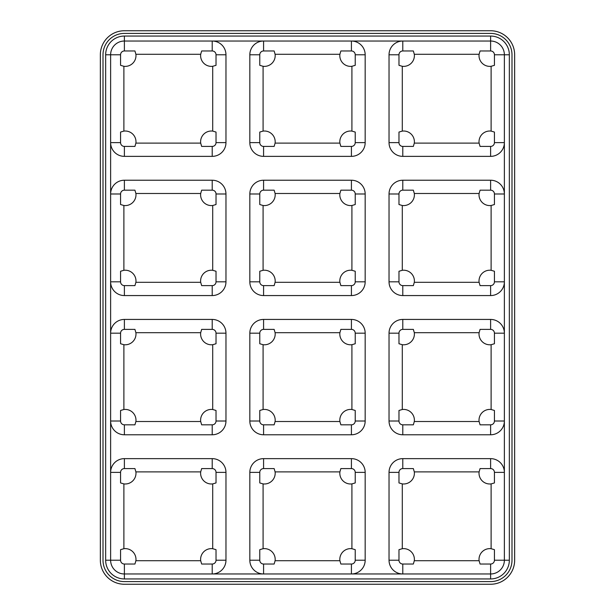 <?xml version="1.0" encoding="UTF-8"?>
<svg xmlns="http://www.w3.org/2000/svg" width="615" height="615" viewBox="0 0 615 615"><rect width="100%" height="100%" fill="white"/><g stroke="black" fill="none" stroke-linecap="round" stroke-linejoin="round"><path stroke-width="0.92" d="M490.616 156.364A13.753 13.753 0 0 0 504.377 142.611L494.429 142.611A3.813 3.813 0 0 1 490.616 146.424L480.069 146.424L479.1 143.111L414.31 143.111A10.77 10.77 0 0 0 402.295 131.095L402.295 66.297A10.77 10.77 0 0 0 414.31 54.281L413.341 50.968L402.787 50.968L402.787 41.028A13.753 13.753 0 0 0 389.034 54.781L389.034 142.611A13.753 13.753 0 0 0 402.787 156.364L490.616 156.364L490.616 146.424M355.224 54.781A3.813 3.813 0 0 0 351.419 50.968L351.419 41.028A13.753 13.753 0 0 1 365.172 54.781L355.224 54.781L355.224 65.328L351.911 66.297L351.911 131.095A10.77 10.77 0 0 0 339.895 143.111L340.864 146.424L351.419 146.424A3.813 3.813 0 0 0 355.224 142.611L355.224 132.064L351.911 131.095M339.895 143.111L275.105 143.111L274.136 146.424L263.581 146.424L263.581 156.364L351.419 156.364A13.753 13.753 0 0 0 365.172 142.611L365.172 54.781M263.581 156.364A13.753 13.753 0 0 1 249.828 142.611L249.828 54.781A13.753 13.753 0 0 1 263.581 41.028L263.581 50.968L274.136 50.968L275.105 54.281L339.895 54.281A10.77 10.77 0 0 0 351.911 66.297M216.026 54.781A3.813 3.813 0 0 0 212.213 50.968L212.213 41.028A13.753 13.753 0 0 1 225.966 54.781L216.026 54.781L216.026 65.328L212.705 66.297L212.705 131.095A10.77 10.77 0 0 0 200.69 143.111L201.659 146.424L212.213 146.424A3.813 3.813 0 0 0 216.026 142.611L216.026 132.064L212.705 131.095M200.69 143.111L135.9 143.111L134.931 146.424L124.384 146.424L124.384 156.364L212.213 156.364A13.753 13.753 0 0 0 225.966 142.611L225.966 54.781M124.384 156.364A13.753 13.753 0 0 1 110.623 142.611L120.571 142.611L120.571 132.064L123.884 131.095L123.884 66.297A10.77 10.77 0 0 0 135.9 54.281L134.931 50.968L124.384 50.968L124.384 41.028A13.753 13.753 0 0 0 110.623 54.781L110.623 560.219A13.753 13.753 0 0 0 124.384 573.972L490.616 573.972A13.753 13.753 0 0 0 504.377 560.219L509.343 560.219A18.727 18.727 0 0 1 490.616 578.946L124.384 578.946L124.384 564.032L134.931 564.032L135.9 560.719A10.77 10.77 0 0 0 123.884 548.703L123.884 483.905A10.77 10.77 0 0 0 135.9 471.89L134.931 468.576L124.384 468.576L124.384 458.636A13.753 13.753 0 0 0 110.623 472.389L120.571 472.389A3.813 3.813 0 0 1 124.384 468.576M124.384 180.226A13.753 13.753 0 0 0 110.623 193.986L120.571 193.986A3.813 3.813 0 0 1 124.384 190.173L124.384 180.226L212.213 180.226A13.753 13.753 0 0 1 225.966 193.986L216.026 193.986L216.026 204.534L212.705 205.502L212.705 270.293A10.77 10.77 0 0 0 200.69 282.308L201.659 285.621L212.213 285.621A3.813 3.813 0 0 0 216.026 281.816L216.026 271.261L212.705 270.293M200.69 282.308L135.9 282.308L134.931 285.621L124.384 285.621L124.384 295.569L212.213 295.569A13.753 13.753 0 0 0 225.966 281.816L225.966 193.986M124.384 295.569A13.753 13.753 0 0 1 110.623 281.816L120.571 281.816L120.571 271.261L123.884 270.293L123.884 205.502A10.77 10.77 0 0 0 135.9 193.487L134.931 190.173L124.384 190.173M124.384 319.431A13.753 13.753 0 0 0 110.623 333.184L120.571 333.184A3.813 3.813 0 0 1 124.384 329.379L124.384 319.431L212.213 319.431A13.753 13.753 0 0 1 225.966 333.184L216.026 333.184L216.026 343.739L212.705 344.707L212.705 409.498A10.77 10.77 0 0 0 200.69 421.513L201.659 424.827L212.213 424.827A3.813 3.813 0 0 0 216.026 421.014L216.026 410.466L212.705 409.498M200.69 421.513L135.9 421.513L134.931 424.827L124.384 424.827L124.384 434.774L212.213 434.774A13.753 13.753 0 0 0 225.966 421.014L225.966 333.184M124.384 434.774A13.753 13.753 0 0 1 110.623 421.014L120.571 421.014L120.571 410.466L123.884 409.498L123.884 344.707A10.77 10.77 0 0 0 135.9 332.692L134.931 329.379L124.384 329.379M124.384 458.636L212.213 458.636A13.753 13.753 0 0 1 225.966 472.389L216.026 472.389L216.026 482.936L212.705 483.905L212.705 548.703A10.77 10.77 0 0 0 200.69 560.719L201.659 564.032L212.213 564.032A3.813 3.813 0 0 0 216.026 560.219L216.026 549.672L212.705 548.703M212.213 564.032L212.213 573.972A13.753 13.753 0 0 0 225.966 560.219L225.966 472.389M339.895 560.719L275.105 560.719L274.136 564.032L263.581 564.032L263.581 573.972A13.753 13.753 0 0 1 249.828 560.219L249.828 472.389A13.753 13.753 0 0 1 263.581 458.636L351.419 458.636A13.753 13.753 0 0 1 365.172 472.389L355.224 472.389L355.224 482.936L351.911 483.905L351.911 548.703A10.77 10.77 0 0 0 339.895 560.719L340.864 564.032L351.419 564.032A3.813 3.813 0 0 0 355.224 560.219L355.224 549.672L351.911 548.703M351.419 564.032L351.419 573.972A13.753 13.753 0 0 0 365.172 560.219L365.172 472.389M479.1 560.719L414.31 560.719L413.341 564.032L402.787 564.032L402.787 573.972A13.753 13.753 0 0 1 389.034 560.219L389.034 472.389A13.753 13.753 0 0 1 402.787 458.636L490.616 458.636A13.753 13.753 0 0 1 504.377 472.389L494.429 472.389L494.429 482.936L491.116 483.905L491.116 548.703A10.77 10.77 0 0 0 479.1 560.719L480.069 564.032L490.616 564.032A3.813 3.813 0 0 0 494.429 560.219L494.429 549.672L491.116 548.703M490.616 434.774A13.753 13.753 0 0 0 504.377 421.014L494.429 421.014A3.813 3.813 0 0 1 490.616 424.827L480.069 424.827L479.1 421.513L414.31 421.513A10.77 10.77 0 0 0 402.295 409.498L402.295 344.707A10.77 10.77 0 0 0 414.31 332.692L413.341 329.379L402.787 329.379L402.787 319.431A13.753 13.753 0 0 0 389.034 333.184L389.034 421.014A13.753 13.753 0 0 0 402.787 434.774L490.616 434.774L490.616 424.827M402.787 319.431L490.616 319.431A13.753 13.753 0 0 1 504.377 333.184L494.429 333.184L494.429 343.739L491.116 344.707L491.116 409.498A10.77 10.77 0 0 0 479.1 421.513M490.616 295.569A13.753 13.753 0 0 0 504.377 281.816L494.429 281.816A3.813 3.813 0 0 1 490.616 285.621L480.069 285.621L479.1 282.308L414.31 282.308A10.77 10.77 0 0 0 402.295 270.293L402.295 205.502A10.77 10.77 0 0 0 414.31 193.487L413.341 190.173L402.787 190.173L402.787 180.226A13.753 13.753 0 0 0 389.034 193.986L389.034 281.816A13.753 13.753 0 0 0 402.787 295.569L490.616 295.569L490.616 285.621M402.787 180.226L490.616 180.226A13.753 13.753 0 0 1 504.377 193.986L494.429 193.986L494.429 204.534L491.116 205.502L491.116 270.293A10.77 10.77 0 0 0 479.1 282.308M339.895 282.308L275.105 282.308L274.136 285.621L263.581 285.621L263.581 295.569L351.419 295.569A13.753 13.753 0 0 0 365.172 281.816L365.172 193.986L355.224 193.986L355.224 204.534L351.911 205.502L351.911 270.293A10.77 10.77 0 0 0 339.895 282.308L340.864 285.621L351.419 285.621A3.813 3.813 0 0 0 355.224 281.816L355.224 271.261L351.911 270.293M263.581 295.569A13.753 13.753 0 0 1 249.828 281.816L249.828 193.986A13.753 13.753 0 0 1 263.581 180.226L351.419 180.226A13.753 13.753 0 0 1 365.172 193.986M339.895 421.513L275.105 421.513L274.136 424.827L263.581 424.827L263.581 434.774L351.419 434.774A13.753 13.753 0 0 0 365.172 421.014L365.172 333.184L355.224 333.184L355.224 343.739L351.911 344.707L351.911 409.498A10.77 10.77 0 0 0 339.895 421.513L340.864 424.827L351.419 424.827A3.813 3.813 0 0 0 355.224 421.014L355.224 410.466L351.911 409.498M263.581 434.774A13.753 13.753 0 0 1 249.828 421.014L249.828 333.184A13.753 13.753 0 0 1 263.581 319.431L351.419 319.431A13.753 13.753 0 0 1 365.172 333.184M514.647 54.781L514.647 560.219A24.031 24.031 0 0 1 490.616 584.25L124.384 584.25A24.031 24.031 0 0 1 100.353 560.219L100.353 54.781A24.031 24.031 0 0 1 124.384 30.75L490.616 30.75A24.031 24.031 0 0 1 514.647 54.781M103.005 54.781L103.005 560.219A21.379 21.379 0 0 0 124.384 581.598L490.616 581.598A21.379 21.379 0 0 0 511.995 560.219L511.995 54.781A21.379 21.379 0 0 0 490.616 33.402L124.384 33.402A21.379 21.379 0 0 0 103.005 54.781M494.429 560.219L504.377 560.219L504.377 54.781A13.753 13.753 0 0 0 490.616 41.028L124.384 41.028L124.384 36.054A18.727 18.727 0 0 0 105.657 54.781L120.571 54.781A3.813 3.813 0 0 1 124.384 50.968M124.384 578.946A18.727 18.727 0 0 1 105.657 560.219L105.657 54.781M509.343 54.781A18.727 18.727 0 0 0 490.616 36.054L490.616 50.968A3.813 3.813 0 0 1 494.429 54.781L509.343 54.781L509.343 560.219M124.384 36.054L490.616 36.054M123.884 483.905L120.571 482.936L120.571 472.389M212.213 458.636L212.213 468.576L201.659 468.576L200.69 471.89A10.77 10.77 0 0 0 212.705 483.905M212.213 468.576A3.813 3.813 0 0 1 216.026 472.389M124.384 564.032A3.813 3.813 0 0 1 120.571 560.219L120.571 549.672L123.884 548.703M402.295 344.707L398.974 343.739L398.974 333.184A3.813 3.813 0 0 1 402.787 329.379M490.616 319.431L490.616 329.379L480.069 329.379L479.1 332.692A10.77 10.77 0 0 0 491.116 344.707M490.616 329.379A3.813 3.813 0 0 1 494.429 333.184M491.116 409.498L494.429 410.466L494.429 421.014M414.31 421.513L413.341 424.827L402.787 424.827A3.813 3.813 0 0 1 398.974 421.014L398.974 410.466L402.295 409.498M123.884 205.502L120.571 204.534L120.571 193.986M212.213 180.226L212.213 190.173L201.659 190.173L200.69 193.487A10.77 10.77 0 0 0 212.705 205.502M212.213 190.173A3.813 3.813 0 0 1 216.026 193.986M135.9 282.308A10.77 10.77 0 0 0 123.884 270.293M124.384 285.621A3.813 3.813 0 0 1 120.571 281.816M263.581 285.621A3.813 3.813 0 0 1 259.776 281.816L259.776 271.261L263.089 270.293L263.089 205.502A10.77 10.77 0 0 0 275.105 193.487L274.136 190.173L263.581 190.173L263.581 180.226M263.089 205.502L259.776 204.534L259.776 193.986A3.813 3.813 0 0 1 263.581 190.173M351.419 180.226L351.419 190.173L340.864 190.173L339.895 193.487A10.77 10.77 0 0 0 351.911 205.502M351.419 190.173A3.813 3.813 0 0 1 355.224 193.986M275.105 282.308A10.77 10.77 0 0 0 263.089 270.293M402.295 205.502L398.974 204.534L398.974 193.986A3.813 3.813 0 0 1 402.787 190.173M490.616 180.226L490.616 190.173L480.069 190.173L479.1 193.487A10.77 10.77 0 0 0 491.116 205.502M490.616 190.173A3.813 3.813 0 0 1 494.429 193.986M491.116 270.293L494.429 271.261L494.429 281.816M414.31 282.308L413.341 285.621L402.787 285.621A3.813 3.813 0 0 1 398.974 281.816L398.974 271.261L402.295 270.293M263.581 424.827A3.813 3.813 0 0 1 259.776 421.014L259.776 410.466L263.089 409.498L263.089 344.707A10.77 10.77 0 0 0 275.105 332.692L274.136 329.379L263.581 329.379L263.581 319.431M263.089 344.707L259.776 343.739L259.776 333.184A3.813 3.813 0 0 1 263.581 329.379M351.419 319.431L351.419 329.379L340.864 329.379L339.895 332.692A10.77 10.77 0 0 0 351.911 344.707M351.419 329.379A3.813 3.813 0 0 1 355.224 333.184M275.105 421.513A10.77 10.77 0 0 0 263.089 409.498M123.884 344.707L120.571 343.739L120.571 333.184M212.213 319.431L212.213 329.379L201.659 329.379L200.69 332.692A10.77 10.77 0 0 0 212.705 344.707M212.213 329.379A3.813 3.813 0 0 1 216.026 333.184M135.9 421.513A10.77 10.77 0 0 0 123.884 409.498M124.384 424.827A3.813 3.813 0 0 1 120.571 421.014M402.787 564.032A3.813 3.813 0 0 1 398.974 560.219L398.974 549.672L402.295 548.703L402.295 483.905A10.77 10.77 0 0 0 414.31 471.89L413.341 468.576L402.787 468.576L402.787 458.636M402.295 483.905L398.974 482.936L398.974 472.389A3.813 3.813 0 0 1 402.787 468.576M490.616 458.636L490.616 468.576L480.069 468.576L479.1 471.89A10.77 10.77 0 0 0 491.116 483.905M490.616 468.576A3.813 3.813 0 0 1 494.429 472.389M414.31 560.719A10.77 10.77 0 0 0 402.295 548.703M263.581 564.032A3.813 3.813 0 0 1 259.776 560.219L259.776 549.672L263.089 548.703L263.089 483.905A10.77 10.77 0 0 0 275.105 471.89L274.136 468.576L263.581 468.576L263.581 458.636M263.089 483.905L259.776 482.936L259.776 472.389A3.813 3.813 0 0 1 263.581 468.576M351.419 458.636L351.419 468.576L340.864 468.576L339.895 471.89A10.77 10.77 0 0 0 351.911 483.905M351.419 468.576A3.813 3.813 0 0 1 355.224 472.389M275.105 560.719A10.77 10.77 0 0 0 263.089 548.703M123.884 66.297L120.571 65.328L120.571 54.781M212.213 50.968L201.659 50.968L200.69 54.281A10.77 10.77 0 0 0 212.705 66.297M135.9 143.111A10.77 10.77 0 0 0 123.884 131.095M124.384 146.424A3.813 3.813 0 0 1 120.571 142.611M263.581 146.424A3.813 3.813 0 0 1 259.776 142.611L259.776 132.064L263.089 131.095L263.089 66.297A10.77 10.77 0 0 0 275.105 54.281M263.089 66.297L259.776 65.328L259.776 54.781A3.813 3.813 0 0 1 263.581 50.968M351.419 50.968L340.864 50.968L339.895 54.281M275.105 143.111A10.77 10.77 0 0 0 263.089 131.095M402.295 66.297L398.974 65.328L398.974 54.781A3.813 3.813 0 0 1 402.787 50.968M490.616 50.968L480.069 50.968L479.1 54.281A10.77 10.77 0 0 0 491.116 66.297L491.116 131.095A10.77 10.77 0 0 0 479.1 143.111M494.429 54.781L494.429 65.328L491.116 66.297M491.116 131.095L494.429 132.064L494.429 142.611M414.31 143.111L413.341 146.424L402.787 146.424A3.813 3.813 0 0 1 398.974 142.611L398.974 132.064L402.295 131.095M414.31 54.281L479.1 54.281M135.9 54.281L200.69 54.281M275.105 471.89L339.895 471.89M414.31 471.89L479.1 471.89M135.9 332.692L200.69 332.692M275.105 332.692L339.895 332.692M414.31 193.487L479.1 193.487M275.105 193.487L339.895 193.487M135.9 193.487L200.69 193.487M414.31 332.692L479.1 332.692M135.9 471.89L200.69 471.89M200.69 560.719L135.9 560.719M490.616 578.946L490.616 564.032M105.657 560.219L120.571 560.219M402.787 146.424L402.787 156.364M398.974 54.781L389.034 54.781M398.974 142.611L389.034 142.611M365.172 142.611L355.224 142.611M351.419 156.364L351.419 146.424M259.776 54.781L249.828 54.781M259.776 142.611L249.828 142.611M225.966 142.611L216.026 142.611M212.213 156.364L212.213 146.424M365.172 560.219L355.224 560.219M259.776 472.389L249.828 472.389M259.776 560.219L249.828 560.219M398.974 472.389L389.034 472.389M398.974 560.219L389.034 560.219M225.966 421.014L216.026 421.014M212.213 434.774L212.213 424.827M365.172 421.014L355.224 421.014M351.419 434.774L351.419 424.827M259.776 333.184L249.828 333.184M259.776 421.014L249.828 421.014M402.787 285.621L402.787 295.569M398.974 193.986L389.034 193.986M398.974 281.816L389.034 281.816M365.172 281.816L355.224 281.816M351.419 295.569L351.419 285.621M259.776 193.986L249.828 193.986M259.776 281.816L249.828 281.816M225.966 281.816L216.026 281.816M212.213 295.569L212.213 285.621M402.787 424.827L402.787 434.774M398.974 333.184L389.034 333.184M398.974 421.014L389.034 421.014M225.966 560.219L216.026 560.219"/></g></svg>
